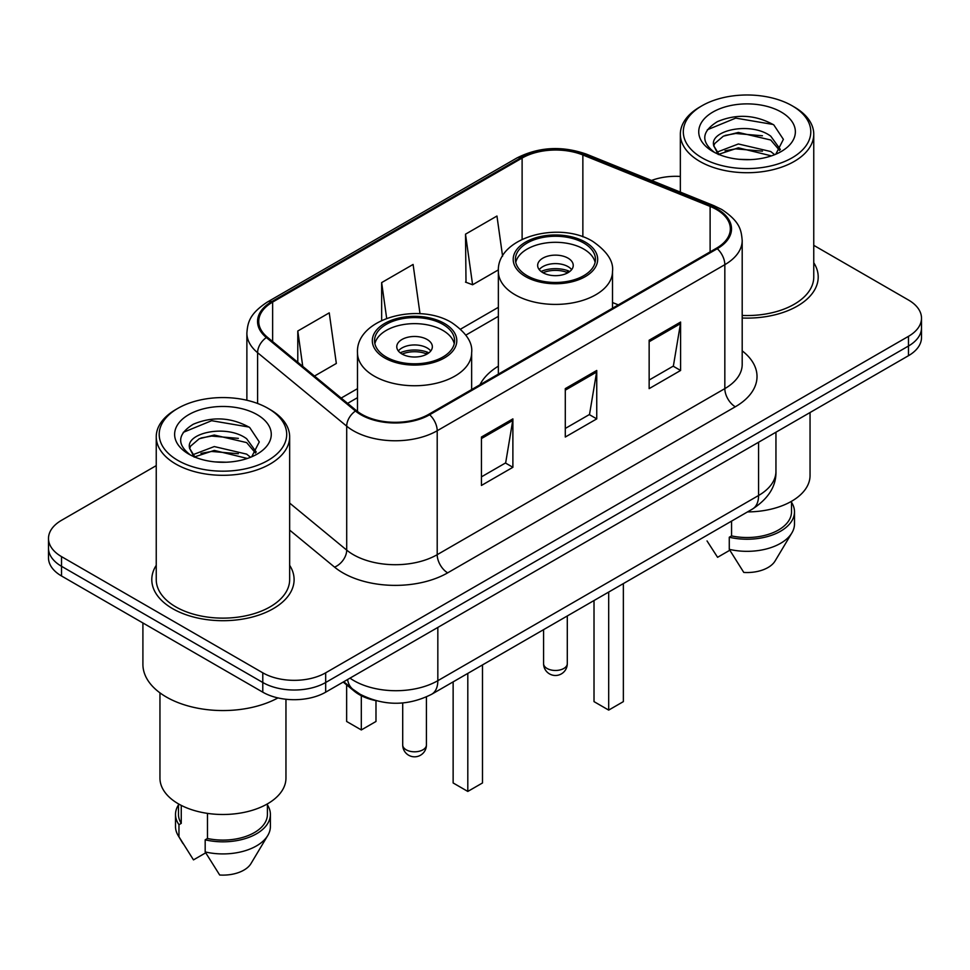 <?xml version="1.0" encoding="UTF-8"?>
<svg xmlns="http://www.w3.org/2000/svg" width="970" height="970" viewBox="0 0 970 970"><rect width="100%" height="100%" fill="white"/><g stroke="black" fill="none" stroke-linecap="round" stroke-linejoin="round"><path stroke-width="1.45" d="M498.362 366.163A78.57 45.36 0 0 0 479.956 384.75M375.475 700.57A44.474 25.681 180 0 1 354.256 691.161L343.21 682.055M156.243 465.624L61.522 520.308A44.474 25.681 0 0 0 48.5 538.471L48.5 557.835A44.474 25.681 0 0 0 61.522 575.986L262.785 692.18A44.474 25.681 0 0 0 325.678 692.18L908.478 355.699A44.474 25.681 0 0 0 921.5 337.548L921.5 327.86A44.474 25.681 0 0 1 908.478 346.023A44.474 25.681 0 0 0 921.5 327.86L921.5 318.184A44.474 25.681 0 0 0 908.478 300.021L813.757 245.337M48.5 538.471A44.474 25.681 0 0 0 61.522 556.622L262.785 672.816A44.474 25.681 0 0 0 325.678 672.816L325.678 682.492L908.478 346.023L325.678 682.492A44.474 25.681 0 0 1 262.785 682.492A44.474 25.681 0 0 0 325.678 682.492L325.678 692.18M61.522 556.622L61.522 566.298L262.785 682.492L61.522 566.298A44.474 25.681 0 0 1 48.5 548.147A44.474 25.681 0 0 0 61.522 566.298L61.522 575.986M156.243 565.328A71.149 41.08 0 0 0 151.793 579.624A71.149 41.08 0 0 0 172.636 608.663A71.149 41.08 0 0 0 250.175 617.575A71.149 41.08 0 0 0 294.104 579.624A71.149 41.08 0 0 0 289.654 565.328A71.149 41.08 0 0 1 294.104 579.624A71.149 41.08 0 0 1 250.175 617.575A71.149 41.08 0 0 1 172.636 608.663A71.149 41.08 0 0 1 151.793 579.624A71.149 41.08 0 0 1 156.243 565.328M716.442 209.496A47.433 27.39 180 0 1 730.337 228.859A47.433 27.39 180 0 1 716.442 248.223L428.813 414.287A47.433 27.39 180 0 1 356.414 410.625L267.32 337.16A47.433 27.39 180 0 1 258.735 321.446A47.433 27.39 180 0 1 272.631 302.082L522.115 158.049A47.433 27.39 180 0 1 582.861 154.982L710.113 206.416A47.433 27.39 180 0 1 716.442 209.496M717.279 209.011A48.621 28.069 0 0 0 710.792 205.858L583.54 154.424A48.621 28.069 0 0 0 521.266 157.564L271.794 301.597A48.621 28.069 0 0 0 266.35 337.548L355.444 411.013A48.621 28.069 0 0 0 429.649 414.76L717.279 248.708A48.621 28.069 0 0 0 717.279 209.011M481.435 437.033L481.435 485.449L512.887 467.297L512.887 418.882L481.435 437.033M481.435 476.864L505.661 462.884L512.754 420.495A11.858 6.851 -120 0 0 512.887 418.882M505.443 463.005L512.887 467.297M649.148 340.215L649.148 388.63L680.601 370.467L680.601 322.052L649.148 340.215M649.148 380.034L673.374 366.054L680.467 323.665A11.858 6.851 -120 0 0 680.601 322.052M673.156 366.175L680.601 370.467M565.292 388.618L565.292 437.033L596.744 418.882L596.744 370.467L565.292 388.618M565.292 428.449L589.517 414.469L596.611 372.08A11.858 6.851 -120 0 0 596.744 370.467M589.299 414.59L596.744 418.882M742.195 318.014A71.149 41.08 0 0 0 818.207 277.032A71.149 41.08 0 0 0 813.757 262.737A71.149 41.08 0 0 1 818.207 277.032A71.149 41.08 0 0 1 742.195 318.014M325.678 672.816L908.478 336.335A44.474 25.681 0 0 0 921.5 318.184M680.346 176.443A44.474 25.681 0 0 0 651.537 180.456M502.593 256.213L496.955 216.031L465.503 234.182L466.012 282.306M314.486 376.057L336.335 363.447L329.242 312.861L297.79 331.012L297.79 362.283M420.01 313.746L413.099 264.446L381.646 282.597L381.646 320.439M381.646 282.597L386.666 318.342M465.503 234.182L472.596 284.768L498.41 269.866M472.596 284.768L465.503 282.112M297.79 331.012L302.749 366.381M701.977 157.807A63.741 36.799 0 0 0 792.126 157.807A63.741 36.799 0 0 0 792.126 105.766L794.224 106.979A66.712 38.509 0 0 1 813.757 134.212A66.712 38.509 0 0 1 772.581 169.786A66.712 38.509 0 0 1 699.879 161.444A66.712 38.509 0 0 1 680.346 134.212A66.712 38.509 0 0 1 699.879 106.979L701.977 105.766A63.741 36.799 0 0 0 701.977 157.807M742.195 315.444A66.712 38.509 0 0 0 813.757 277.032L813.757 134.212M747.543 511.905A63.001 36.375 0 0 0 810.047 475.53L810.047 412.529M738.958 159.298L750.246 159.626M716.794 152.205L738.376 143.972L770.75 151.538L774.666 154.691M718.782 154.278L738.376 147.816L771.453 155.879M713.544 144.094L713.69 145.682L719.085 154.545M713.605 145.124C709.991 130.21 750.889 121.347 770.75 136.176L780.377 149.465M713.75 146.046L714.684 143.56L723.353 136.176L738.376 132.441L770.75 140.007L779.613 150.471M775.806 154.218L783.384 139.353L773.805 124.912C755.436 114.69 736.63 113.599 717.4 121.638C701.625 131.386 700.631 141.62 714.429 152.351L714.599 152.46M781.226 112.059A48.33 27.912 0 0 0 712.877 112.059A48.33 27.912 0 0 0 712.877 151.514A48.33 27.912 0 0 0 781.226 151.514A48.33 27.912 0 0 0 781.226 112.059M707.033 540.933L717.582 557.301L729.804 550.245M718.297 154.57L713.69 145.682M731.562 521.12L731.562 535.913A44.474 25.681 0 0 0 791.52 511.845L791.52 501.296M794.224 106.979L792.126 105.766A63.741 36.799 0 0 0 701.977 105.766M731.562 535.913L729.27 537.234L729.27 549.335L743.784 572.433A29.646 17.12 0 0 0 775.078 561L791.896 532.882A47.433 27.39 0 0 0 794.491 523.945L794.491 511.845A47.433 27.39 0 0 0 791.52 502.314M729.27 549.335A47.433 27.39 0 0 0 791.896 532.882M729.27 537.234A47.433 27.39 0 0 0 794.491 511.845M707.36 129.762L735.745 118.11L773.151 124.475M725.087 135.424L735.745 133.484L762.444 135.776M725.087 150.786L735.745 148.859L762.444 151.15M583.746 243.021A40.025 23.11 0 0 0 540.12 238.014A40.025 23.11 0 0 0 515.409 259.354A40.025 23.11 0 0 0 527.134 275.698A40.025 23.11 0 0 0 570.76 280.706A40.025 23.11 0 0 0 595.459 259.354A40.025 23.11 0 0 0 583.746 243.021M595.119 262.385A40.025 23.11 0 0 0 583.746 249.072A40.025 23.11 0 0 0 542.582 243.531A40.025 23.11 0 0 0 515.761 262.385M594.016 600.539L594.016 701.625L608.687 710.101L623.358 701.625L623.358 583.6M608.687 710.101L608.687 592.064M568.02 258.141A17.787 10.27 0 0 0 548.632 255.922A17.787 10.27 0 0 0 537.647 265.404A17.787 10.27 0 0 0 542.861 272.667A17.787 10.27 0 0 0 562.248 274.898A17.787 10.27 0 0 0 573.234 265.404A17.787 10.27 0 0 0 568.02 258.141M571.645 269.648A17.787 10.27 0 0 0 568.02 266.617A17.787 10.27 0 0 0 539.235 269.648M541.066 271.467A23.716 13.689 180 0 1 568.772 271.03L568.772 272.206M543.018 272.752A20.758 11.979 180 0 1 566.625 272.267L568.772 271.03M566.274 273.552L566.625 272.267M177.874 460.398A63.741 36.799 0 0 0 268.023 460.398A63.741 36.799 0 0 0 268.023 408.346L270.121 409.558A66.712 38.509 0 0 1 289.654 436.791A66.712 38.509 0 0 1 248.478 472.378A66.712 38.509 0 0 1 175.776 464.024A66.712 38.509 0 0 1 156.243 436.791A66.712 38.509 0 0 1 175.776 409.558L177.874 408.346A63.741 36.799 0 0 0 177.874 460.398M156.243 436.791L156.243 579.624A66.712 38.509 0 0 0 175.776 606.856A66.712 38.509 0 0 0 248.478 615.198A66.712 38.509 0 0 0 289.654 579.624L289.654 436.791M142.905 622.97L142.905 664.341A80.049 46.22 0 0 0 166.343 697.018A80.049 46.22 0 0 0 277.953 697.915M159.953 692.859L159.953 778.122A63.001 36.375 0 0 0 178.395 803.839A63.001 36.375 0 0 0 247.059 811.72A63.001 36.375 0 0 0 285.956 778.122L285.956 699.249M214.855 461.89L226.143 462.217M192.69 454.797L214.273 446.564L246.647 454.13L250.563 457.27M194.679 456.87L214.273 450.407L247.35 458.458M189.441 446.673L189.587 448.261L194.982 457.137M189.502 447.716C185.888 432.79 226.786 423.926 246.647 438.755L256.274 452.056M189.647 448.637L190.581 446.151L199.25 438.755L214.273 435.033L246.647 442.599L255.51 453.051M251.703 456.797L259.281 441.932L249.702 427.503C231.333 417.27 212.527 416.178 193.297 424.229C177.522 433.978 176.528 444.212 190.326 454.942L190.496 455.051M257.123 414.639A48.33 27.912 0 0 0 188.774 414.639A48.33 27.912 0 0 0 188.774 454.105A48.33 27.912 0 0 0 257.123 454.105A48.33 27.912 0 0 0 257.123 414.639M178.48 803.887L178.48 814.424A44.474 25.681 0 0 0 181.257 823.372L181.257 805.391M178.48 804.894A47.433 27.39 0 0 0 175.509 814.424L175.509 826.537A47.433 27.39 0 0 0 178.104 835.473A47.433 27.39 0 0 0 178.965 836.795L193.479 859.881L205.701 852.836M178.965 836.795L178.965 824.694L181.257 823.372M175.509 814.424A47.433 27.39 0 0 0 178.965 824.694M194.194 457.149L189.587 448.261M207.471 813.381L207.471 838.492A44.474 25.681 0 0 0 267.417 814.424L267.417 803.887M270.121 409.558L268.023 408.346A63.741 36.799 0 0 0 177.874 408.346M207.471 838.492L205.179 839.826L205.179 851.927L219.681 875.013A29.646 17.12 0 0 0 250.975 863.591L267.793 835.473A47.433 27.39 0 0 0 270.387 826.537L270.387 814.424A47.433 27.39 0 0 0 267.417 804.894M205.179 851.927A47.433 27.39 0 0 0 267.793 835.473M205.179 839.826A47.433 27.39 0 0 0 270.387 814.424M183.257 432.353L211.642 420.701L249.047 427.067M200.984 438.003L211.642 436.076L238.341 438.367M200.984 453.378L211.642 451.45L238.341 453.742M442.866 324.356A40.025 23.11 0 0 0 399.24 319.348A40.025 23.11 0 0 0 374.541 340.688A40.025 23.11 0 0 0 386.254 357.033A40.025 23.11 0 0 0 429.88 362.04A40.025 23.11 0 0 0 454.59 340.688A40.025 23.11 0 0 0 442.866 324.356M454.239 343.719A40.025 23.11 0 0 0 442.866 330.406A40.025 23.11 0 0 0 401.701 324.865A40.025 23.11 0 0 0 374.881 343.719M453.135 681.874L453.135 782.96L467.807 791.435L482.49 782.96L482.49 664.935M467.807 791.435L467.807 673.398M346.642 684.893L346.642 721.474L361.313 729.949L375.984 721.474L375.984 700.704M361.313 729.949L361.313 695.72M427.139 339.488A17.787 10.27 0 0 0 407.752 337.257A17.787 10.27 0 0 0 396.766 346.739A17.787 10.27 0 0 0 401.98 354.001A17.787 10.27 0 0 0 421.368 356.233A17.787 10.27 0 0 0 432.353 346.739A17.787 10.27 0 0 0 427.139 339.488M430.765 350.982A17.787 10.27 0 0 0 427.139 347.951A17.787 10.27 0 0 0 398.355 350.982M400.186 352.801A23.716 13.689 180 0 1 427.891 352.365L427.891 353.541M402.138 354.099A20.758 11.979 180 0 1 425.745 353.601L427.891 352.365M425.393 354.887L425.745 353.601M354.256 690.361L354.256 691.161M349.988 678.139A59.291 34.229 0 0 0 353.977 680.685A59.291 34.229 0 0 0 437.834 680.685L758.576 495.5A59.291 34.229 0 0 0 775.952 471.299C776.388 486.006 768.543 498.604 752.441 509.068L431.686 694.253A29.646 17.12 60 0 0 437.834 680.685L437.834 627.432M758.576 442.247L758.576 495.5A29.646 17.12 60 0 1 752.441 509.068M347.587 679.534A29.646 19.824 129.5 0 0 352.753 689.173L343.756 681.74M908.478 355.699L908.478 336.335M262.785 692.18L262.785 672.816M742.195 350.849A74.12 42.789 180 0 1 735.308 406.782L447.679 572.846A14.829 8.56 60 0 1 437.203 554.682L724.832 388.618A59.291 34.229 0 0 0 742.195 364.417L742.195 240.475A59.291 34.229 180 0 1 724.832 264.677A14.829 8.56 -120 0 0 717.279 248.708M447.679 572.846A74.12 42.789 180 0 1 342.859 572.846A74.12 42.789 180 0 1 334.553 567.123L289.654 530.105M355.444 411.013A14.829 9.918 129.5 0 0 346.702 426.169L346.702 550.111A59.291 34.229 0 0 0 353.347 554.682A59.291 34.229 0 0 0 437.203 554.682L437.203 430.741A59.291 34.229 180 0 1 346.702 426.169L257.596 352.704A59.291 34.229 180 0 1 246.877 333.074L246.877 400.258M742.195 240.475C741.238 230.29 740.292 221.815 721.765 209.484L713.968 205.701A14.829 6.948 112 0 0 710.792 205.858M713.968 205.701L586.717 154.254C562.163 145.573 538.847 146.834 516.792 158.037A14.829 8.56 60 0 1 521.266 157.564M271.794 301.597A14.829 8.56 -120 0 0 267.32 302.07C249.338 313.868 247.702 322.743 246.877 333.074M266.35 337.548A14.829 9.918 129.5 0 0 257.596 352.704L257.596 403.484M586.717 154.254A14.829 6.948 112 0 0 583.54 154.424M429.649 414.76A14.829 8.56 60 0 1 437.203 430.741L724.832 264.677L724.832 388.618A14.829 8.56 60 0 0 735.308 406.782M289.654 503.078L346.702 550.111A14.829 9.918 -50.5 0 1 334.553 567.123M272.631 302.082L272.631 341.537M710.113 206.416L710.113 251.885M582.861 154.982L582.861 236.838M618.314 304.871L612.506 302.531M522.115 158.049L522.115 239.299M498.362 307.32L460.604 329.121M357.493 388.655L341.185 398.064M565.292 390.158L596.611 372.08M649.148 341.743L680.467 323.665M481.435 438.573L512.754 420.495M525.57 276.608A42.244 24.395 0 0 0 585.31 276.608A42.244 24.395 0 0 0 585.31 242.112A42.244 24.395 0 0 0 525.57 242.112A42.244 24.395 0 0 0 525.57 276.608M612.506 308.23L612.506 271.467A57.072 32.956 180 0 1 577.283 301.9A57.072 32.956 180 0 1 515.082 294.759A57.072 32.956 180 0 1 498.362 271.467L498.362 374.129M547.056 668.463A11.858 6.851 180 0 1 543.576 663.625A11.858 11.858 0 0 0 561.363 673.895A11.858 11.858 0 0 0 567.292 663.625A11.858 6.851 180 0 1 563.825 668.463A11.858 6.851 180 0 1 547.056 668.463M384.69 357.942A42.244 24.395 0 0 0 444.43 357.942A42.244 24.395 0 0 0 444.43 323.446A42.244 24.395 0 0 0 384.69 323.446A42.244 24.395 0 0 0 384.69 357.942M471.638 389.564L471.638 352.801A57.072 32.956 180 0 1 436.403 383.235A57.072 32.956 180 0 1 374.202 376.093A57.072 32.956 180 0 1 357.493 352.801L357.493 411.474M406.175 749.798A11.858 6.851 180 0 1 402.708 744.96A11.858 11.858 0 0 0 420.495 755.23A11.858 11.858 0 0 0 426.424 744.96A11.858 6.851 180 0 1 422.944 749.798A11.858 6.851 180 0 1 406.175 749.798M431.686 694.253C407.837 706.245 383.974 706.245 360.112 694.253L352.753 689.173M775.952 471.299L775.952 432.22M516.792 158.037L267.32 302.07M498.362 316.341L465.842 335.123M357.493 397.676L347.624 403.374M680.346 192.108L680.346 134.212M612.506 271.467C613.767 261.415 607.171 251.388 592.731 241.372C559.084 220.554 496.385 237.262 498.362 271.467M567.292 615.962L567.292 663.625M543.576 629.651L543.576 663.625M182.93 843.524L178.104 835.473M471.638 352.801C472.887 342.749 466.291 332.722 451.85 322.707C418.203 301.888 355.505 318.596 357.493 352.801M426.424 696.957L426.424 744.96M402.708 702.959L402.708 744.96"/></g></svg>
